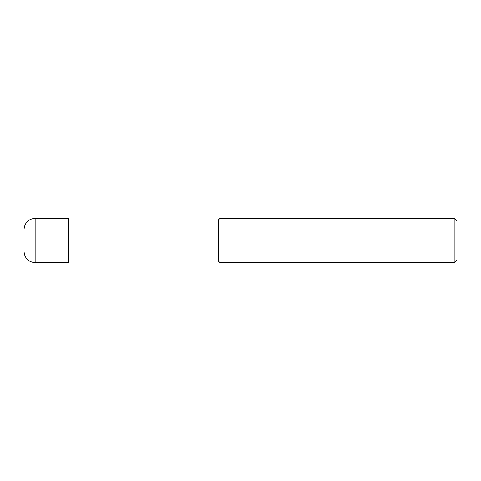 <?xml version="1.0" encoding="UTF-8"?>
<svg xmlns="http://www.w3.org/2000/svg" width="481" height="481" viewBox="0 0 481 481"><rect width="100%" height="100%" fill="white"/><g stroke="black" fill="none" stroke-linecap="round" stroke-linejoin="round"><path stroke-width="0.72" d="M454.172 218.302L454.172 262.698L219.967 262.698L219.967 218.302L454.172 218.302L456.95 221.074L456.95 259.926L454.172 262.698M68.452 261.033L218.302 261.033L218.302 219.967L218.302 261.033L219.967 262.698M35.149 218.302L68.452 218.302L68.452 262.698L35.149 262.698L35.149 218.302C28.409 218.957 24.705 222.655 24.05 229.401L24.05 251.599C24.705 258.345 28.409 262.043 35.149 262.698M68.452 219.967L218.302 219.967L219.967 218.302"/></g></svg>

